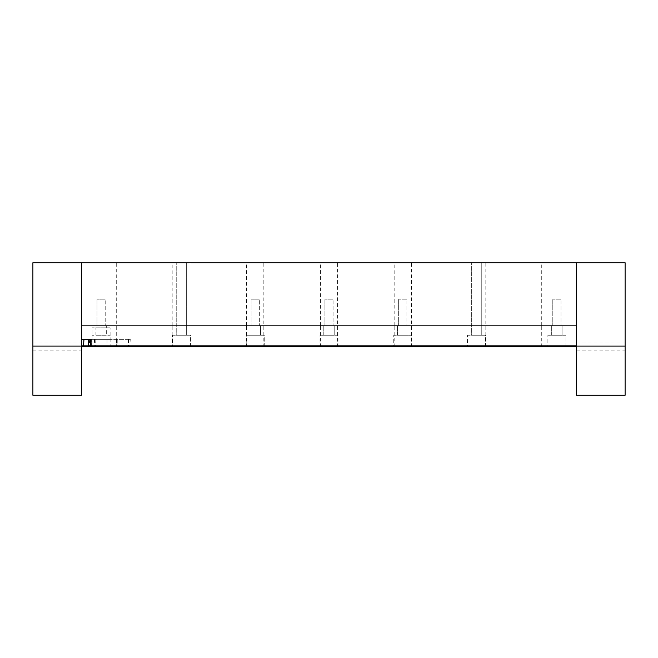 <?xml version="1.0" encoding="UTF-8"?>
<svg xmlns="http://www.w3.org/2000/svg" width="658" height="658" viewBox="0 0 658 658"><rect width="100%" height="100%" fill="white"/><g stroke="black" fill="none" stroke-linecap="round" stroke-linejoin="round"><path stroke-width="0.49" stroke-dasharray="3.29 2.47" d="M576.572 395.236L576.572 262.764L625.1 262.764L625.1 395.236M90.664 339.331L130.243 339.331L81.427 339.331L81.427 345.886L81.427 325.883L576.572 325.883L576.572 262.764L81.427 262.764L81.427 325.883L576.572 325.883L576.572 345.886L81.427 345.886L82.25 346.708L575.75 346.708L576.572 345.886M320.388 262.764L263.825 262.764L320.388 262.764L320.388 325.883L263.825 325.883L320.388 325.883L263.825 325.883L320.388 325.883L320.388 345.886L263.825 345.886L320.388 345.886L321.211 346.708L263.011 346.708L321.211 346.708M541.731 262.764L485.168 262.764L541.731 262.764L541.731 325.883L485.168 325.883L541.731 325.883L485.168 325.883L541.731 325.883L541.731 345.886L485.168 345.886L541.731 345.886L542.546 346.708L484.346 346.708L542.546 346.708M246.61 262.764L190.047 262.764L246.61 262.764L246.61 325.883L190.047 325.883L246.61 325.883L190.047 325.883L246.61 325.883L246.61 345.886L190.047 345.886L246.61 345.886L247.433 346.708L189.233 346.708L247.433 346.708M394.175 262.764L337.612 262.764L394.175 262.764L394.175 325.883L337.612 325.883L394.175 325.883L337.612 325.883L394.175 325.883L394.175 345.886L337.612 345.886L394.175 345.886L394.989 346.708L336.789 346.708L394.989 346.708M467.953 262.764L411.39 262.764L467.953 262.764L467.953 325.883L411.39 325.883L467.953 325.883L411.39 325.883L467.953 325.883L467.953 345.886L411.39 345.886L467.953 345.886L468.767 346.708L410.567 346.708L468.767 346.708M172.832 262.764L116.269 262.764L172.832 262.764L172.832 325.883L116.269 325.883L172.832 325.883L116.269 325.883L172.832 325.883L172.832 345.886L88.205 345.886L172.832 345.886L173.654 346.708L89.027 346.708L173.654 346.708M176.237 262.764L186.65 262.764L176.237 262.764L186.65 262.764L176.237 262.764L176.237 325.883L186.65 325.883L176.237 325.883L186.65 325.883L176.237 325.883L186.65 325.883L176.237 325.883L186.65 325.883L176.237 325.883L176.237 335.226L186.65 335.226L176.237 335.226L186.65 335.226L176.237 335.226L176.237 262.764M471.35 262.764L481.763 262.764L471.35 262.764L481.763 262.764L471.35 262.764L471.35 325.883L481.763 325.883L471.35 325.883L481.763 325.883L471.35 325.883L481.763 325.883L471.35 325.883L481.763 325.883L471.35 325.883L471.35 335.226L481.763 335.226L471.35 335.226L481.763 335.226L471.35 335.226L471.35 262.764M105.206 299.16L97.006 299.16L105.206 299.16L97.006 299.16L105.206 299.16L105.206 325.883L97.006 325.883L105.206 325.883L105.206 299.16M333.096 299.16L324.904 299.16L333.096 299.16L324.904 299.16L333.096 299.16L333.096 325.883L324.904 325.883L333.096 325.883L333.096 299.16M560.994 299.16L552.794 299.16L560.994 299.16L552.794 299.16L560.994 299.16L560.994 325.883L552.794 325.883L560.994 325.883L560.994 299.16M406.874 299.16L398.682 299.16L406.874 299.16L398.682 299.16L406.874 299.16L406.874 325.883L398.682 325.883L406.874 325.883L406.874 299.16M259.318 299.16L251.126 299.16L259.318 299.16L251.126 299.16L259.318 299.16L259.318 325.883L251.126 325.883L259.318 325.883L259.318 299.16M105.206 325.883L97.006 325.883L105.206 325.883M333.096 325.883L324.904 325.883L333.096 325.883M560.994 325.883L552.794 325.883L560.994 325.883M406.874 325.883L398.682 325.883L406.874 325.883M259.318 325.883L251.126 325.883L259.318 325.883M32.9 395.236L32.9 262.764L81.427 262.764L81.427 395.236M117.173 339.331L117.173 345.886L116.376 346.708L117.223 345.886L117.223 339.331M90.533 346.708L91.355 345.886L90.533 346.708M412.615 346.708L392.941 346.708L412.615 346.708L392.941 346.708L412.615 346.708L411.793 345.886L393.764 345.886L411.793 345.886L411.793 335.226L393.764 335.226L411.793 335.226L393.764 335.226L411.793 335.226L411.793 345.886L393.764 345.886L411.793 345.886L412.615 346.708M486.394 346.708L466.719 346.708L486.394 346.708L466.719 346.708L486.394 346.708L485.579 345.886L467.542 345.886L485.579 345.886L485.579 335.226L467.542 335.226L485.579 335.226L467.542 335.226L485.579 335.226L485.579 345.886L467.542 345.886L485.579 345.886L486.394 346.708M191.281 346.708L171.606 346.708L191.281 346.708L171.606 346.708L191.281 346.708L190.458 345.886L172.421 345.886L190.458 345.886L190.458 335.226L172.421 335.226L190.458 335.226L172.421 335.226L190.458 335.226L190.458 345.886L172.421 345.886L190.458 345.886L191.281 346.708M265.059 346.708L245.385 346.708L265.059 346.708L245.385 346.708L265.059 346.708L264.236 345.886L246.207 345.886L264.236 345.886L264.236 335.226L246.207 335.226L264.236 335.226L246.207 335.226L264.236 335.226L264.236 345.886L246.207 345.886L264.236 345.886L265.059 346.708M566.735 346.708L547.061 346.708L566.735 346.708L547.061 346.708L566.735 346.708L565.913 345.886L547.875 345.886L565.913 345.886L565.913 335.226L547.875 335.226L565.913 335.226L547.875 335.226L565.913 335.226L565.913 345.886L547.875 345.886L565.913 345.886L566.735 346.708M338.837 346.708L319.163 346.708L338.837 346.708L319.163 346.708L338.837 346.708L338.015 345.886L319.985 345.886L338.015 345.886L338.015 335.226L319.985 335.226L338.015 335.226L319.985 335.226L338.015 335.226L338.015 345.886L319.985 345.886L338.015 345.886L338.837 346.708M110.939 346.708L91.265 346.708L110.939 346.708L110.125 345.886L92.087 345.886L110.125 345.886L110.125 335.226L92.087 335.226L110.125 335.226M106.308 327.849L95.895 327.849L106.308 327.849L106.308 325.883L95.895 325.883L106.308 325.883L95.895 325.883L106.308 325.883L106.308 335.226L95.895 335.226L106.308 335.226M334.206 325.883L323.794 325.883L334.206 325.883L323.794 325.883L334.206 325.883L334.206 335.226L323.794 335.226L334.206 335.226L323.794 335.226L334.206 335.226L334.206 325.883M562.105 325.883L551.692 325.883L562.105 325.883L551.692 325.883L562.105 325.883L562.105 335.226L551.692 335.226L562.105 335.226L551.692 335.226L562.105 335.226L562.105 325.883M407.985 325.883L397.572 325.883L407.985 325.883L397.572 325.883L407.985 325.883L407.985 335.226L397.572 335.226L407.985 335.226L397.572 335.226L407.985 335.226L407.985 325.883M260.428 325.883L250.015 325.883L260.428 325.883L250.015 325.883L260.428 325.883L260.428 335.226L250.015 335.226L260.428 335.226L250.015 335.226L260.428 335.226L260.428 325.883M110.125 339.331L92.087 339.331L110.125 339.331L110.125 327.849L92.087 327.849L110.125 327.849M576.572 346.05L625.1 346.05M32.9 346.05L81.427 346.05M89.315 339.331L89.768 346.708M94.398 339.331L94.851 346.708M96.134 339.331L95.714 346.708M107.032 339.331L107.032 345.886L107.525 346.708M128.425 339.331L128.425 345.886L128.919 346.708M130.243 339.331L129.823 346.708M116.573 339.331L116.573 345.886L116.079 346.708M95.18 339.331L95.18 345.886L94.686 346.708M90.615 339.331L90.162 346.708M91.339 345.886L91.339 339.331L91.355 345.886M576.572 350.146L625.1 350.146M576.572 341.954L625.1 341.954M97.006 325.883L97.006 299.16L97.006 325.883M324.904 325.883L324.904 299.16L324.904 325.883M552.794 325.883L552.794 299.16L552.794 325.883M398.682 325.883L398.682 299.16L398.682 325.883M251.126 325.883L251.126 299.16L251.126 325.883M481.763 262.764L481.763 335.226L481.763 262.764M186.65 262.764L186.65 335.226L186.65 262.764M410.567 346.708L411.39 345.886L411.39 262.764M336.789 346.708L337.612 345.886L337.612 262.764M189.233 346.708L190.047 345.886L190.047 262.764M484.346 346.708L485.168 345.886L485.168 262.764M263.011 346.708L263.825 345.886L263.825 262.764M115.454 346.708L116.269 345.886L116.269 262.764M32.9 350.146L81.427 350.146M32.9 341.954L81.427 341.954M91.265 339.331L91.265 345.886L90.45 346.708M246.207 345.886L245.385 346.708L246.207 345.886L246.207 335.226L246.207 345.886M393.764 345.886L392.941 346.708L393.764 345.886L393.764 335.226L393.764 345.886M547.875 345.886L547.061 346.708L547.875 345.886L547.875 335.226L547.875 345.886M467.542 345.886L466.719 346.708L467.542 345.886L467.542 335.226L467.542 345.886M319.985 345.886L319.163 346.708L319.985 345.886L319.985 335.226L319.985 345.886M172.421 345.886L171.606 346.708L172.421 345.886L172.421 335.226L172.421 345.886M92.087 335.226L92.087 345.886L91.265 346.708M92.087 339.331L92.087 327.849M250.015 335.226L250.015 325.883L250.015 335.226M397.572 335.226L397.572 325.883L397.572 335.226M551.692 335.226L551.692 325.883L551.692 335.226M323.794 335.226L323.794 325.883L323.794 335.226M95.895 335.226L95.895 327.849"/><path stroke-width="0.99" d="M576.572 345.886L81.427 345.886L82.25 346.708L575.75 346.708L576.572 345.886L576.572 262.764L576.572 395.236L625.1 395.236L625.1 262.764L81.427 262.764L81.427 395.236L32.9 395.236L32.9 346.05L81.427 346.05M90.664 346.708L90.664 339.331L81.427 339.331L81.427 325.883L576.572 325.883L81.427 325.883L81.427 262.764L32.9 262.764L32.9 346.05M576.572 346.05L625.1 346.05M83.969 339.331L83.517 346.708M89.027 346.708L88.205 345.886L88.205 339.331"/></g></svg>
